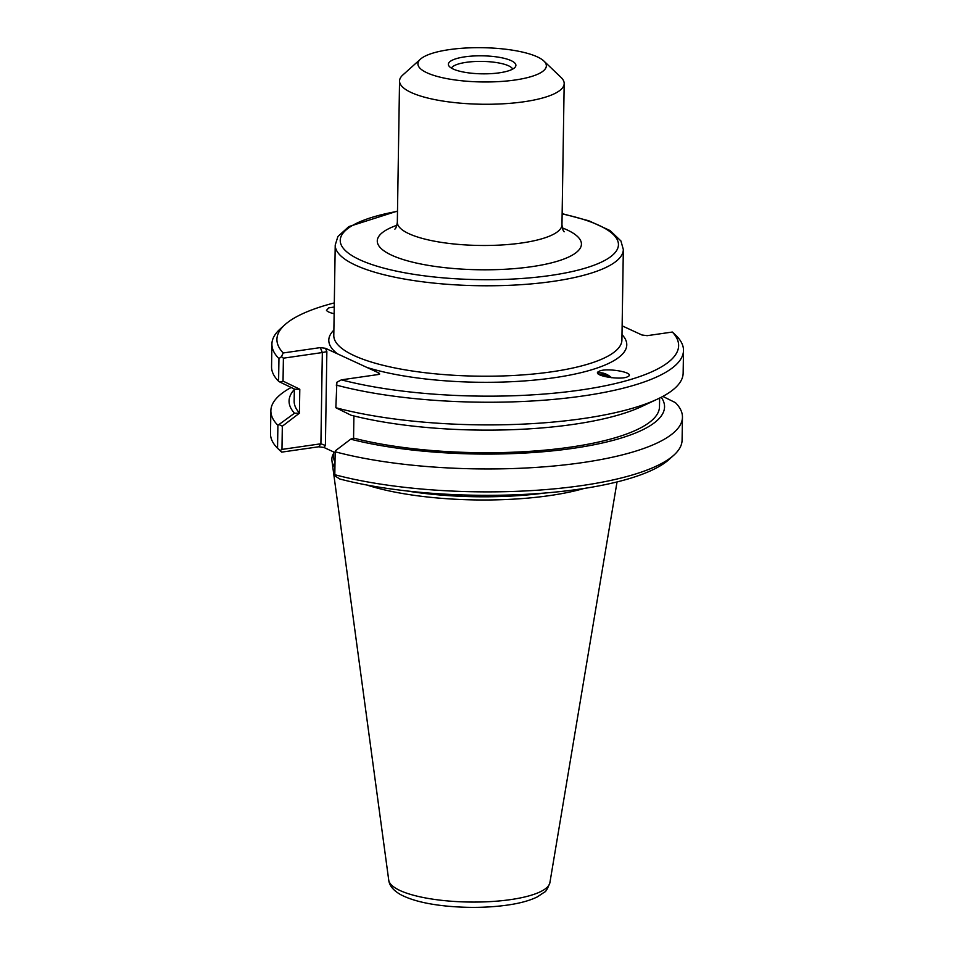 <?xml version="1.0" encoding="UTF-8"?>
<svg xmlns="http://www.w3.org/2000/svg" width="954" height="954" viewBox="0 0 954 954"><rect width="100%" height="100%" fill="white"/><g stroke="black" fill="none" stroke-linecap="round" stroke-linejoin="round"><path stroke-width="1.43" d="M334.138 313.723C329.869 312.745 327.305 311.612 326.471 310.336L328.713 307.892L334.246 307.021M599.994 374.994A10.697 6.356 -140.7 0 1 608.569 377.295M599.959 370.867C608.211 367.91 632.896 372.227 628.984 375.936L626.85 377.104C618.597 380.062 593.913 375.745 597.824 372.036L599.959 370.867M597.705 373.276A13.284 7.894 -140.7 0 1 611.574 377.701M325.397 445.47L320.902 443.789L281.967 449.406L282.324 426.199L299.425 413.189L294.5 413.225L277.9 425.317L277.542 448.249L281.657 452.136L318.731 446.782L323.943 447.474L325.397 445.47L326.864 351.609L325.505 348.305L378.905 372.978L377.736 374.588M420.511 59.112L402.862 74.961A82.33 21.954 0.9 0 0 399.547 80.983A82.33 21.954 0.9 0 0 441.058 100.754A82.33 21.954 0.9 0 0 524.02 101.756A82.33 21.954 0.9 0 0 564.184 83.57A82.33 21.954 0.9 0 0 561.059 77.441L543.911 61.056A64.216 17.124 0.9 0 0 482.414 47.7A64.216 17.124 0.9 0 0 420.511 59.112A64.216 17.124 0.9 0 0 442.835 77.799A64.216 17.124 0.9 0 0 515.017 80.017A64.216 17.124 0.9 0 0 543.911 61.056M451.457 68.128A30.874 8.24 -179.1 0 1 482.199 61.402A30.874 8.24 -179.1 0 1 512.703 69.093M499.419 72.814A33.76 9.003 -179.1 0 1 448.797 65.743A33.76 9.003 -179.1 0 1 482.283 55.821A33.76 9.003 -179.1 0 1 515.434 66.792A33.76 9.003 -179.1 0 1 499.419 72.814M283.04 381.111L280.035 382.113L294.881 389.268L299.794 389.232L283.04 381.111L283.398 358.179L322.333 352.551L320.902 443.789L318.731 446.782M325.505 348.305L320.294 347.614L283.207 352.968L281.478 356.653L283.398 358.179M281.478 356.653L278.95 358.609L278.592 381.266L280.035 382.113M299.425 413.189L299.794 389.232M279.367 424.709L282.324 426.199M299.604 413.165A182.691 48.726 -179.1 0 1 294.154 401.062L294.345 389.005M294.5 413.225A187.759 50.073 -179.1 0 1 294.333 389.494M335.856 407.728A205.825 54.891 0.9 0 0 657.544 399.07L641.577 406.559A187.759 50.073 -179.1 0 1 351.048 415.228L335.856 407.728L336.881 382.256L341.377 379.847L378.464 374.493L379.704 373.992L378.905 372.978M353.91 415.944L353.564 438.101L350.678 439.186L335.546 450.67L335.164 451.779L334.806 474.71L335.403 476.213L339.827 479.015A200.877 53.579 0.9 0 0 669.004 459.53L673.81 455.201A205.825 54.891 -179.1 0 1 334.806 474.71M622.127 325.839L641.935 334.985L647.146 335.677L672.343 332.04L676.458 335.915A205.825 54.891 0.9 0 1 683.493 350.5A205.825 54.891 0.9 0 1 558.65 398.915A205.825 54.891 0.9 0 1 336.213 385.07M662.827 396.411L675.408 402.636A205.825 54.891 -179.1 0 1 682.456 417.208A205.825 54.891 -179.1 0 1 557.601 465.635A205.825 54.891 -179.1 0 1 335.164 451.779M661.241 397.258A187.759 50.073 -179.1 0 1 568.644 448.952A187.759 50.073 -179.1 0 1 350.678 439.186M326.864 351.609L322.333 352.551L320.294 347.614M279.999 450.61L281.967 449.406M283.207 352.968A200.877 53.579 -179.1 0 1 284.996 324.646A200.877 53.579 -179.1 0 1 334.305 302.907M284.996 324.646L280.19 328.963A205.825 54.891 0.9 0 0 271.914 344.024A205.825 54.891 0.9 0 0 278.95 358.609M672.343 332.04A200.877 53.579 -179.1 0 1 580.628 390.031A200.877 53.579 -179.1 0 1 341.377 379.847M323.943 447.474L335.152 452.649M544.46 493.063A142.432 37.993 -179.1 0 1 406.404 490.893M335.009 462.13A142.432 37.993 -179.1 0 1 333.542 456.525L333.614 451.946M277.542 448.249A205.825 54.891 -179.1 0 1 270.507 433.676L270.864 410.745A205.825 54.891 -179.1 0 1 291.173 387.491M277.9 425.317A205.825 54.891 -179.1 0 1 270.864 410.745M271.914 344.024L271.556 366.694A205.825 54.891 0.9 0 0 278.592 381.266M657.544 399.07A205.825 54.891 0.9 0 0 683.147 373.157L683.493 350.5M682.456 417.208L682.086 440.14A205.825 54.891 -179.1 0 1 673.81 455.201M366.813 485.014A144.078 38.422 0.9 0 0 549.671 495.591A144.078 38.422 0.9 0 0 584.206 488.424M333.59 453.472A144.078 38.422 0.9 0 0 331.944 460.794A144.078 38.422 0.9 0 0 334.926 467.341M659.619 398.08L659.476 406.798A182.691 48.726 -179.1 0 1 550.124 449.632A182.691 48.726 -179.1 0 1 353.564 438.101M609.415 377.426A11.341 6.738 39.3 0 0 603.095 374.505A11.341 6.738 39.3 0 0 599.243 374.6M366.92 367.445A149.015 39.746 0.9 0 0 548.276 378.547A149.015 39.746 0.9 0 0 621.996 334.615M333.888 330.096A149.015 39.746 0.9 0 0 337.489 353.839M623.332 249.566L621.913 340.006A144.078 38.422 -179.1 0 1 551.615 371.821A144.078 38.422 -179.1 0 1 342.212 348.699A144.078 38.422 -179.1 0 1 333.793 335.474L335.224 245.035A144.078 38.422 0.9 0 0 407.859 279.629A144.078 38.422 0.9 0 0 553.046 281.382A144.078 38.422 0.9 0 0 623.332 249.566L620.935 240.98L610.119 230.582L588.868 220.803L562.144 213.648M562.133 213.923A139.129 37.111 -179.1 0 1 550.589 275.456A139.129 37.111 -179.1 0 1 363.236 261.289A139.129 37.111 -179.1 0 1 397.496 211.335M396.888 225.287A102.09 27.225 0.9 0 0 403.9 259.774A102.09 27.225 0.9 0 0 531.616 266.691A102.09 27.225 0.9 0 0 562.311 227.887M564.184 231.762L564.208 231.786C563.242 231.25 562.49 228.912 561.966 224.786A82.33 21.954 -179.1 0 1 521.802 242.972A82.33 21.954 -179.1 0 1 438.84 241.97A82.33 21.954 -179.1 0 1 397.329 222.199C396.757 226.122 395.934 228.435 394.873 229.127M388.731 880.125C389.339 885.61 393.334 890.464 400.728 894.685C412.009 900.552 428.084 904.416 448.952 906.3C469.416 908.065 488.901 907.659 507.409 905.096C519.835 903.331 529.828 900.588 537.364 896.867L544.364 892.181C545.783 891.907 547.62 888.723 549.898 882.653A80.661 21.513 -179.1 0 1 510.628 899.61A80.661 21.513 -179.1 0 1 388.731 880.125L331.944 460.794M397.508 211.061L348.866 226.575L337.919 236.485L335.224 245.035M561.966 224.786L564.184 83.57M397.329 222.199L399.547 80.983M549.898 882.653L617.035 481.937"/></g></svg>
